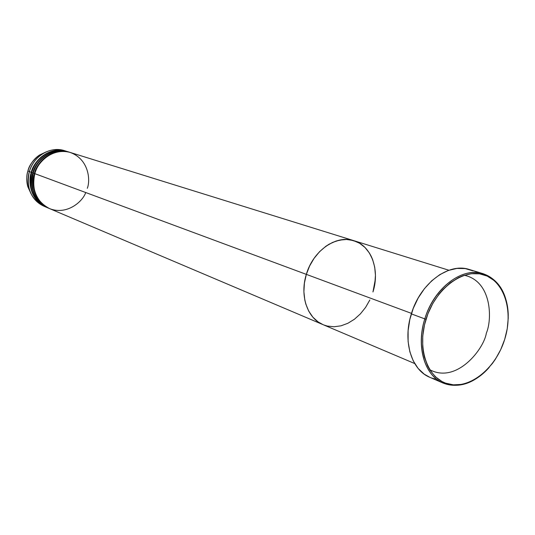 <?xml version="1.0" encoding="UTF-8"?>
<svg xmlns="http://www.w3.org/2000/svg" width="535" height="535" viewBox="0 0 535 535"><rect width="100%" height="100%" fill="white"/><g stroke="black" fill="none" stroke-linecap="round" stroke-linejoin="round"><path stroke-width="0.8" d="M424.797 318.887L426.007 319.268C435.202 288.927 462.748 268.142 483.459 274.696C504.318 280.808 513.707 311.016 504.699 339.364L507.227 328.771L508.237 318.178L508.15 313.002L506.805 303.118L503.916 294.163L501.924 290.144L496.915 283.216L493.939 280.373L487.184 276.087L479.554 273.826L471.328 273.706L462.835 275.759L458.589 277.591L450.316 282.788L442.612 289.863L439.081 294.023L432.842 303.378L427.913 313.798L424.502 324.839L422.75 336.047L422.724 346.954L423.359 352.157L424.409 357.126L427.726 366.141L429.946 370.106L435.396 376.767L441.99 381.535L445.628 383.16L453.412 384.839L461.605 384.397L465.764 383.388L473.997 379.877L478.002 377.409L485.599 371.183L492.434 363.425L495.484 359.072L500.733 349.582L504.699 339.364C495.985 367.792 470.66 388.912 449.447 384.264C428.114 380.071 416.497 349.529 426.007 319.268L424.797 318.887C433.825 287.95 462.407 266.524 483.259 273.739C499.061 279.711 507.387 293.655 508.243 315.55C508.056 291.107 493.711 272.221 474.124 272.462C454.583 272.529 432.822 292.645 424.797 318.887L411.335 313.885L424.797 318.887C417.106 343.651 422.884 369.611 437.757 380.031C452.597 390.557 474.17 384.826 489.257 367.324C474.451 383.488 459.083 388.738 443.167 383.087C424.65 375.724 415.869 346.606 424.797 318.887M429.665 369.658C456.609 384.25 483.974 348.954 486.355 333.124C492.387 319.241 491.866 281.142 464.28 275.257M353.809 240.663L70.212 152.448C56.309 147.707 39.135 157.818 34.828 173.648L306.334 274.368L304.415 283.062L303.9 291.749L304.816 300.075L305.799 303.994L308.748 311.163L312.901 317.208L318.084 321.896L323.066 324.658L318.084 321.896L312.901 317.208L308.748 311.163L305.799 303.994L304.816 300.075L303.9 291.749L304.415 283.062L306.334 274.368L411.489 313.383L306.334 274.368L309.598 266.022L314.058 258.372L319.535 251.711L325.808 246.314L329.159 244.161L336.12 241.031L343.202 239.566L346.693 239.473L350.117 239.8L356.598 241.706L359.6 243.258L364.99 247.471L369.397 253.022L371.183 256.232L372.674 259.682L374.714 267.199L375.443 275.284L375.309 279.451L372.955 291.976C380.077 269.974 371.397 245.725 353.822 240.67C336.301 234.564 313.122 250.614 306.334 274.368C299.553 295.654 307.431 318.499 323.033 324.645C307.431 318.499 299.553 295.654 306.334 274.368C313.122 250.614 336.301 234.564 353.822 240.67L448.912 270.249M483.259 273.739L469.315 269.5C448.551 262.331 420.216 283.389 411.335 313.885C402.547 341.21 411.355 369.966 429.786 377.302L443.167 383.087M369.839 299.981L365.606 307.371L360.409 313.864L354.431 319.241L347.89 323.274L341.022 325.822L334.074 326.765L327.313 326.049L324.083 325.066L327.313 326.049L334.074 326.765L341.022 325.822L347.89 323.274L354.431 319.241L360.409 313.864L365.606 307.371L369.839 299.981M429.832 377.322L424.202 374.132L418.076 368.361L413.221 360.817L409.843 351.783L408.111 341.597L408.105 330.67L409.83 319.455L413.234 308.414L418.176 298.002L424.442 288.653L431.772 280.748L439.85 274.602L448.343 270.449L456.91 268.416L465.209 268.57L472.913 270.857M435.196 379.041L431.337 377.924M48.016 207.948L49.213 208.456C35.932 201.421 31.01 189.764 34.434 173.5L34.842 173.621L34.434 173.5C38.741 157.678 55.901 147.58 69.797 152.314L70.005 152.381C50.41 146.597 35.838 164.486 34.434 173.5L33.25 173.066C30.08 181.084 31.425 200.939 48.618 208.189L48.016 207.948C34.755 200.919 29.833 189.296 33.25 173.066L34.434 173.5C31.311 181.492 32.521 201.06 49.414 208.536M372.955 291.976L374.848 283.644L375.443 275.284L374.714 267.199L372.674 259.682L369.397 253.022L364.99 247.471L359.6 243.258L353.428 240.549L346.693 239.473L339.665 240.088L332.609 242.395L325.808 246.314L319.535 251.711L314.058 258.372L309.598 266.022L306.334 274.368L34.828 173.648C31.792 181.793 33.043 200.585 49.354 208.51C66.353 215.551 82.53 202.009 85.734 192.533M46.425 207.272L47.615 207.774C34.36 200.752 29.445 189.136 32.862 172.919L33.264 173.039L32.862 172.919C37.149 157.143 54.276 147.078 68.139 151.8L68.346 151.866C48.785 146.095 34.26 163.924 32.862 172.919L31.685 172.484C28.522 180.476 29.866 200.277 47.026 207.513L46.425 207.272C33.19 200.257 28.275 188.668 31.685 172.484L32.862 172.919C29.746 180.883 30.956 200.398 47.816 207.861M46.224 207.185C29.398 199.736 28.188 180.282 31.291 172.337L31.692 172.457L31.291 172.337C35.571 156.608 52.651 146.577 66.494 151.291L66.701 151.351C47.18 145.594 32.688 163.369 31.291 172.337L29.345 171.615C31.632 164.205 35.865 158.387 42.051 154.16C49.668 149.379 57.472 148.315 65.464 150.99M42.7 153.619L40.921 154.555M45.254 206.737C37.323 203.641 31.986 197.769 29.238 189.109L27.833 186.748L30.936 193.556L27.833 186.748C26.389 180.362 26.422 175.072 27.934 170.886L29.345 171.615L27.934 170.886C26.402 176.262 26.369 181.552 27.833 186.748C26.369 181.546 26.396 176.256 27.927 170.879L27.927 170.879C29.993 164.165 33.839 158.888 39.456 155.056L46.224 151.866L39.456 155.056C33.845 158.888 30 164.165 27.934 170.886C29.017 165.556 32.862 160.286 39.456 155.056L42.051 154.16M69.797 152.314L68.554 151.927C54.677 147.205 37.544 157.277 33.25 173.066C34.614 163.991 49.514 145.948 69.175 152.134M29.238 189.109C27.619 183.378 27.659 177.553 29.345 171.615L31.291 172.337C27.887 188.507 32.802 200.097 46.03 207.105L44.057 206.263C30.863 199.281 25.961 187.732 29.345 171.615C33.605 155.939 50.644 145.948 64.447 150.649L66.494 151.291M68.139 151.8L66.902 151.418C53.059 146.697 35.965 156.742 31.685 172.484C33.043 163.436 47.903 145.446 67.517 151.619M29.779 190.774L28.857 188.695M87.299 188.327C90.676 180.027 88.743 158.888 69.898 152.348C50.45 147.439 36.46 164.526 34.828 173.648C31.398 189.925 36.326 201.581 49.615 208.623L414.699 363.546"/></g></svg>
